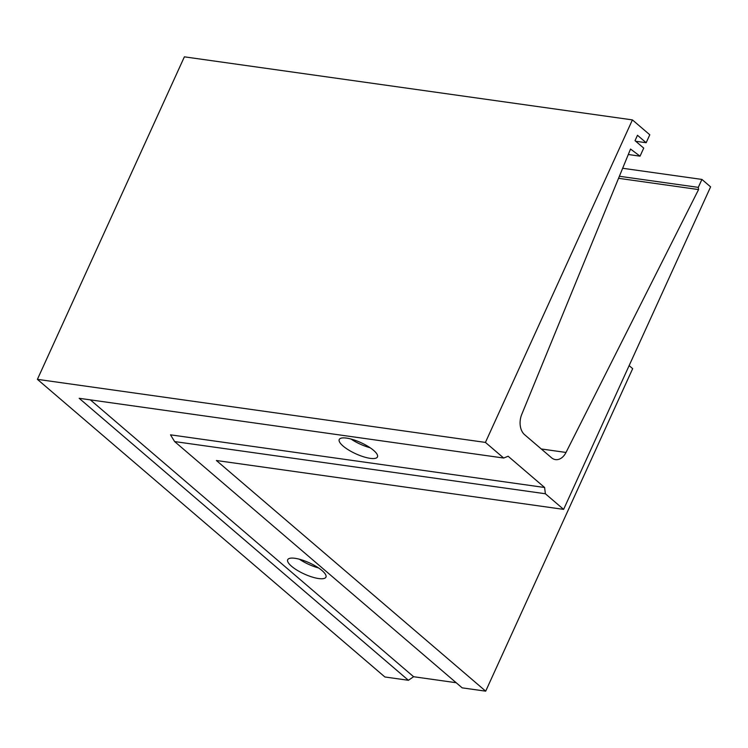 <?xml version="1.0" encoding="UTF-8"?>
<svg xmlns="http://www.w3.org/2000/svg" width="748" height="748" viewBox="0 0 748 748"><rect width="100%" height="100%" fill="white"/><g stroke="black" fill="none" stroke-linecap="round" stroke-linejoin="round"><path stroke-width="1.12" d="M299.434 559.233A21 6.134 -155.5 0 0 318.601 567.966M295.002 558.307A21 6.134 -155.5 0 0 287.709 559.719A21 6.134 -155.5 0 0 297.208 570.285A21 6.134 -155.5 0 0 318.629 578.55A21 6.134 -155.5 0 0 325.932 577.138A21 6.134 -155.5 0 0 316.423 566.573A21 6.134 -155.5 0 0 295.002 558.307M370.138 447.753A21 6.134 24.5 0 1 350.971 439.02M373.589 450.361A21 6.134 24.5 0 1 377.459 456.925A21 6.134 24.5 0 1 363.378 456.729A21 6.134 24.5 0 1 343.117 446.07A21 6.134 24.5 0 1 339.246 439.506A21 6.134 24.5 0 1 353.327 439.712A21 6.134 24.5 0 1 373.589 450.361M541.272 448.968L566.012 452.456A15.437 10.509 -82 0 1 555.502 459.609A15.437 10.509 -82 0 1 551.528 457.757L524.582 434.672A15.437 10.509 -82 0 1 521.711 414.514L630.536 149.048L640.045 156.164L643.719 148.104L635.033 140.661L637.483 135.285L646.169 142.728L649.788 134.78L632.415 119.895L485.433 442.414L37.4 379.348L384.883 676.977L408.408 680.287L79.166 398.291L503.685 458.038L485.433 442.414M629.133 365.622L632.668 368.652L485.695 691.161L462.171 687.851L174.63 441.572L545.376 493.755L544.609 487.49L508.126 456.243L503.685 458.038M622.654 168.272L701.914 179.427L710.6 186.869L563.618 509.379L545.376 493.755M566.012 452.456L698.567 189.571L698.295 187.365L701.914 179.427M485.695 691.161L216.396 460.506L563.618 509.379M632.415 119.895L184.382 56.839L37.4 379.348M90.358 399.862L413.607 676.725L408.408 680.287M456.177 682.718L413.607 676.725M174.63 441.572L170.497 434.831L544.609 487.49M619.381 176.266L698.295 187.365M618.54 178.304L698.567 189.571M628.301 154.509L640.045 156.164M635.725 141.26L646.169 142.728"/></g></svg>
